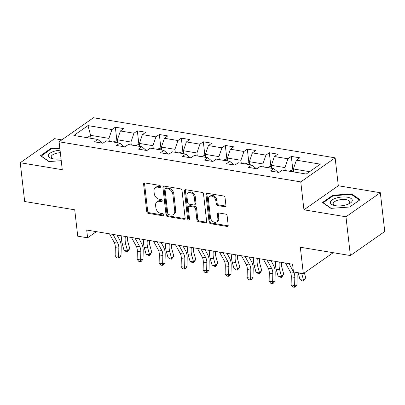 <?xml version="1.0" encoding="UTF-8"?>
<svg xmlns="http://www.w3.org/2000/svg" width="405" height="405" viewBox="0 0 405 405"><rect width="100%" height="100%" fill="white"/><g stroke="black" fill="none" stroke-linecap="round" stroke-linejoin="round"><path stroke-width="0.61" d="M160.613 186.589A1.164 0.866 -125 0 0 159.524 185.363L144.818 182.923A1.666 1.24 -125 0 0 144.038 183.08A1.666 1.24 -125 0 0 143.608 184.214L146.731 211.612A1.666 1.24 -125 0 0 148.286 213.364L162.992 215.804A1.164 0.866 -125 0 0 163.539 215.698A1.164 0.866 -125 0 0 163.838 214.903A1.164 0.866 -125 0 0 162.749 213.673L160.846 213.359A5.331 3.969 -125 0 1 155.864 207.755L155.601 205.472A5.331 3.969 -125 0 1 156.973 201.837A5.331 3.969 -125 0 1 159.479 201.336L161.377 201.649A1.164 0.866 -125 0 0 161.929 201.538A1.164 0.866 -125 0 0 162.228 200.743A1.164 0.866 -125 0 0 161.134 199.518L159.236 199.204A5.331 3.969 -125 0 1 154.249 193.595L153.991 191.312A5.331 3.969 -125 0 1 155.363 187.682A5.331 3.969 -125 0 1 157.864 187.176L159.767 187.495A1.164 0.866 -125 0 0 160.314 187.383A1.164 0.866 -125 0 0 160.613 186.589M224.724 206.712A1.666 1.24 -125 0 0 225.504 206.555A1.666 1.24 -125 0 0 225.934 205.416L225.058 197.731A1.666 1.24 -125 0 0 223.499 195.98L207.168 193.271A1.666 1.24 -125 0 0 206.388 193.428A1.666 1.24 -125 0 0 205.958 194.562L209.081 221.96A1.666 1.24 -125 0 0 210.635 223.712L226.967 226.42A1.666 1.24 -125 0 0 227.752 226.263A1.666 1.24 -125 0 0 228.182 225.129L227.124 215.845A1.666 1.24 -125 0 0 225.565 214.093L218.573 212.934A1.666 1.24 -125 0 0 217.794 213.091A1.666 1.24 -125 0 0 217.363 214.225L217.89 218.832A4.46 3.316 -125 0 1 216.741 221.869A4.46 3.316 -125 0 1 212.924 221.565A4.46 3.316 -125 0 1 210.484 217.601L208.428 199.564A4.46 3.316 -125 0 1 209.577 196.526A4.46 3.316 -125 0 1 213.394 196.825A4.46 3.316 -125 0 1 215.835 200.794L216.179 203.796A1.666 1.24 -125 0 0 217.733 205.553L224.724 206.712L225.651 206.059A1.666 1.24 -125 0 0 225.863 206.079M61.828 139.872L54.614 138.677L20.25 162.734L24.664 201.503L74.722 209.805L77.725 236.171L87.596 237.806L86.716 230.05L292.577 264.212L293.463 271.968L303.33 273.603L333.199 252.695M345.966 216.781L380.335 192.724L338.312 185.753L303.947 209.81L345.966 216.781L350.386 255.55L300.328 247.242L303.33 273.603M303.947 209.81L300.768 181.896L59.089 141.79L93.454 117.739L335.132 157.839L300.768 181.896M20.25 162.734L62.269 169.705L59.089 141.79M182.017 190.588A1.666 1.24 -125 0 0 180.458 188.836L164.126 186.128A1.666 1.24 -125 0 0 163.342 186.285A1.666 1.24 -125 0 0 162.916 187.419L166.035 214.817A1.666 1.24 -125 0 0 167.594 216.569L183.926 219.277A1.666 1.24 -125 0 0 184.71 219.12A1.666 1.24 -125 0 0 185.136 217.986L182.017 190.588M185.647 189.697L201.979 192.41A1.666 1.24 -125 0 1 203.538 194.162L206.656 221.555A1.666 1.24 -125 0 1 206.231 222.694A1.666 1.24 -125 0 1 205.446 222.851L198.46 221.692A1.666 1.24 -125 0 1 196.901 219.94L195.635 208.828A1.666 1.24 -125 0 0 194.076 207.077L189.439 206.307A1.666 1.24 -125 0 0 188.659 206.464A1.666 1.24 -125 0 0 188.229 207.598L189.55 219.166A1.164 0.866 -125 0 1 189.246 219.961A1.164 0.866 -125 0 1 188.249 219.885A1.164 0.866 -125 0 1 187.611 218.847L184.437 190.993A1.666 1.24 -125 0 1 184.867 189.854A1.666 1.24 -125 0 1 185.647 189.697M380.335 192.724L384.75 231.493L350.386 255.55M291.317 156.401L287.925 158.775L274.387 156.527L277.779 154.153L269.32 152.751L265.928 155.125L252.391 152.877L255.783 150.503L247.323 149.101L243.931 151.475L230.394 149.227L233.786 146.853L225.327 145.451L221.935 147.825L208.403 145.577L211.79 143.203L203.33 141.801L199.938 144.175L186.406 141.927L189.793 139.553L181.334 138.151L177.942 140.525L164.41 138.277L167.797 135.903L159.337 134.5L155.945 136.875L142.413 134.627L145.8 132.253L137.341 130.85L133.949 133.225L120.417 130.977L123.803 128.603L115.344 127.2L111.952 129.575L87.986 125.596L73.867 135.478L97.838 139.457L94.446 141.831L102.905 143.233L106.297 140.859L119.834 143.107L116.443 145.481L124.902 146.883L128.294 144.509L141.831 146.757L138.439 149.131L146.899 150.533L150.29 148.159L163.828 150.407L160.436 152.781L168.895 154.183L172.287 151.809L185.824 154.057L182.432 156.431L190.892 157.834L194.284 155.459L207.821 157.707L204.429 160.076L212.888 161.484L216.28 159.109L229.817 161.357L226.425 163.726L234.885 165.134L238.277 162.759L251.814 165.007L248.422 167.376L256.881 168.784L260.273 166.409L273.81 168.657L270.418 171.026L278.878 172.434L282.27 170.06L306.241 174.039L320.355 164.157L296.384 160.177L299.776 157.803L291.317 156.401L292.881 170.151M271.72 168.308L271.38 165.331L284.917 167.579L285.257 170.556M278.24 172.327L273.81 168.657M284.917 167.579L287.925 158.775M271.38 165.331L274.387 156.527M249.723 164.658L249.384 161.681L262.921 163.929L263.26 166.906M256.243 168.677L251.814 165.007M262.921 163.929L265.928 155.125M249.384 161.681L252.391 152.877M227.726 161.008L227.387 158.031L240.924 160.279L241.264 163.256M234.247 165.027L229.817 161.357M240.924 160.279L243.931 151.475M227.387 158.031L230.394 149.227M205.73 157.358L205.391 154.381L218.928 156.629L219.267 159.605M212.25 161.377L207.821 157.707M218.928 156.629L221.935 147.825M205.391 154.381L208.403 145.577M183.733 153.708L183.394 150.731L196.931 152.979L197.27 155.955M190.254 157.727L185.824 154.057M196.931 152.979L199.938 144.175M183.394 150.731L186.406 141.927M161.737 150.058L161.398 147.081L174.935 149.329L175.274 152.305M168.257 154.077L163.828 150.407M174.935 149.329L177.942 140.525M161.398 147.081L164.41 138.277M139.74 146.407L139.401 143.431L152.938 145.678L153.277 148.655M146.261 150.427L141.831 146.757M152.938 145.678L155.945 136.875M139.401 143.431L142.413 134.627M117.744 142.757L117.404 139.781L130.942 142.028L131.281 145.005M124.264 146.777L119.834 143.107M130.942 142.028L133.949 133.225M117.404 139.781L120.417 130.977M90.953 138.313L90.614 135.336L108.945 138.378L109.284 141.355M102.268 143.127L97.838 139.457M108.945 138.378L111.952 129.575M87.242 137.7L90.614 135.336L87.986 125.596M338.312 185.753L335.132 157.839M87.596 237.806L96.38 231.655M309.612 171.674L293.377 168.981L293.716 171.958M293.377 168.981L296.384 160.177M116.913 140.95L115.344 127.2M138.91 144.6L137.341 130.85M160.906 148.25L159.337 134.5M182.903 151.9L181.334 138.151M204.9 155.55L203.33 141.801M226.896 159.2L225.327 145.451M248.888 162.85L247.323 149.101M270.884 166.501L269.32 152.751M59.773 147.805L50.858 148.453L40.505 155.697L48.939 161.575L61.241 160.684M360.075 199.761L351.646 193.884L332.864 195.245L322.512 202.49L330.946 208.373L349.728 207.006L360.075 199.761M50.929 149.101L50.858 148.453M332.935 195.893L332.864 195.245M351.737 194.678L351.646 193.884M160.618 186.832L158.79 186.528A5.331 3.969 -125 0 0 156.29 187.029L155.363 187.682M156.973 201.837L157.904 201.184A5.331 3.969 -125 0 1 160.405 200.683L162.228 200.986M144.605 182.908A1.666 1.24 -125 0 0 144.534 183.566L147.658 210.965A1.666 1.24 -125 0 0 149.217 212.716L163.843 215.141M163.914 186.108A1.666 1.24 -125 0 0 163.843 186.771L166.966 214.169A1.666 1.24 -125 0 0 168.526 215.921L184.857 218.629A1.666 1.24 -125 0 0 185.065 218.644M165.893 188.512A1.164 0.866 -125 0 0 165.341 188.619A1.164 0.866 -125 0 0 165.043 189.413L167.781 213.465A1.164 0.866 -125 0 0 168.875 214.69L170.88 215.025A5.331 3.969 -125 0 0 173.386 214.523A5.331 3.969 -125 0 0 174.752 210.889L172.879 194.451A5.331 3.969 -125 0 0 167.898 188.841L165.893 188.512L166.819 187.859A1.164 0.866 -125 0 0 166.273 187.971L165.341 188.619M173.386 214.523L174.312 213.87A5.331 3.969 -125 0 0 175.684 210.235L174.752 210.889M166.819 187.859L168.824 188.193A5.331 3.969 -125 0 1 173.811 193.798L175.684 210.235M188.659 206.464L189.586 205.811A1.666 1.24 -125 0 1 190.37 205.654L195.007 206.423A1.666 1.24 -125 0 1 196.562 208.175L197.827 219.287A1.666 1.24 -125 0 0 199.387 221.039L206.378 222.198A1.666 1.24 -125 0 0 206.59 222.218M185.434 189.682A1.666 1.24 -125 0 0 185.363 190.34L188.538 218.194A1.164 0.866 -125 0 0 189.55 219.404M194.319 197.296A4.46 3.316 -125 0 0 191.884 193.332A4.46 3.316 -125 0 0 188.062 193.033A4.46 3.316 -125 0 0 186.918 196.071L187.642 202.424A1.666 1.24 -125 0 0 189.196 204.176L193.833 204.945A1.666 1.24 -125 0 0 194.618 204.788A1.666 1.24 -125 0 0 195.043 203.654L194.319 197.296L195.25 196.648A4.46 3.316 -125 0 0 192.81 192.684A4.46 3.316 -125 0 0 188.993 192.38L188.062 193.033M194.618 204.788L195.544 204.135A1.666 1.24 -125 0 0 195.974 203.001L195.043 203.654M195.25 196.648L195.974 203.001M209.577 196.526L210.504 195.878A4.46 3.316 -125 0 1 214.326 196.177A4.46 3.316 -125 0 1 216.761 200.141L217.105 203.148A1.666 1.24 -125 0 0 218.665 204.9L225.651 206.059M216.741 221.869L217.672 221.216A4.46 3.316 -125 0 0 218.816 218.179L217.89 218.832M218.361 212.914A1.666 1.24 -125 0 0 218.295 213.577L218.816 218.179M206.955 193.251A1.666 1.24 -125 0 0 206.889 193.914L210.008 221.307A1.666 1.24 -125 0 0 211.567 223.059L227.899 225.772A1.666 1.24 -125 0 0 228.111 225.787M117.551 141.056L116.422 140.869L113.152 141.937A4.501 2.43 99.4 0 0 113.086 141.988M127.621 236.839A8.49 4.582 99.4 0 0 127.894 241.866L129.747 248.548L127.666 251.864L126.254 251.632L124.057 250.411L122.204 243.729A12.732 6.87 -80.6 0 1 121.829 235.882M124.057 250.411L127.58 250.999L125.727 244.311A12.732 6.87 -80.6 0 1 125.358 236.464M127.666 251.864L127.58 250.999L129.747 248.548M113.02 234.419L117.82 243.177A8.49 4.582 -80.6 0 1 118.837 248.204L118.67 256.304L121.034 255.58L121.201 247.48A12.732 6.87 99.4 0 0 119.672 239.937L117.01 235.077M109.492 233.832L114.296 242.59A8.49 4.582 -80.6 0 1 115.314 247.622L115.147 255.717L118.67 256.304L118.28 258.061L116.868 257.828L115.147 255.717M121.034 255.58L119.222 257.772L118.28 258.061M60.046 150.215A11.036 4.344 -6.5 0 0 54.407 151.212A11.036 4.344 -6.5 0 0 52.331 158.679A11.036 4.344 -6.5 0 0 61.023 158.79M60.33 152.685A8.353 3.286 -6.5 0 0 55.763 153.46A8.353 3.286 -6.5 0 0 51.182 157.003A8.353 3.286 -6.5 0 0 53.374 158.881M41.148 156.143L51.157 148.944L59.834 148.316M49.152 161.56L41.128 155.965M347.368 197.21A11.036 4.344 -6.5 0 0 332.505 199.69A11.036 4.344 -6.5 0 0 334.338 205.472A11.036 4.344 -6.5 0 0 335.294 205.664A11.036 4.344 -6.5 0 0 349.054 203.796A11.036 4.344 -6.5 0 0 347.368 197.21M348.082 204.231A8.353 3.286 -6.5 0 0 349.793 201.903A8.353 3.286 -6.5 0 0 346.062 199.65A8.353 3.286 -6.5 0 0 337.385 200.369A8.353 3.286 -6.5 0 0 333.188 203.796A8.353 3.286 -6.5 0 0 335.38 205.674M331.158 208.357L323.134 202.758L333.158 195.736L351.358 194.415L359.529 200.116L349.677 207.011M139.548 144.706L138.414 144.519L135.148 145.587A4.501 2.43 99.4 0 0 135.083 145.638M149.617 240.489A8.49 4.582 99.4 0 0 149.89 245.516L151.743 252.199L149.663 255.514L148.25 255.282L146.053 254.062L144.2 247.379A12.732 6.87 -80.6 0 1 143.826 239.532M146.053 254.062L149.577 254.649L147.724 247.961A12.732 6.87 -80.6 0 1 147.354 240.114M149.663 255.514L149.577 254.649L151.743 252.199M161.544 148.357L160.41 148.169L157.145 149.237A4.501 2.43 99.4 0 0 157.079 149.288M171.614 244.139A8.49 4.582 99.4 0 0 171.887 249.166L173.74 255.849L171.659 259.165L170.247 258.932L168.05 257.712L166.197 251.029A12.732 6.87 -80.6 0 1 165.822 243.177M168.05 257.712L171.573 258.299L169.72 251.611A12.732 6.87 -80.6 0 1 169.346 243.764M171.659 259.165L171.573 258.299L173.74 255.849M135.017 238.069L139.816 246.827A8.49 4.582 -80.6 0 1 140.834 251.854L140.667 259.954L143.031 259.23L143.198 251.13A12.732 6.87 99.4 0 0 141.669 243.587L139.006 238.727M131.488 237.482L136.288 246.24A8.49 4.582 -80.6 0 1 137.31 251.272L137.143 259.367L140.667 259.954L140.277 261.711L138.864 261.478L137.143 259.367M143.031 259.23L141.218 261.422L140.277 261.711M157.013 241.719L161.813 250.477A8.49 4.582 -80.6 0 1 162.83 255.504L162.663 263.604L165.027 262.88L165.194 254.78A12.732 6.87 99.4 0 0 163.666 247.237L161.003 242.377M153.485 241.132L158.284 249.89A8.49 4.582 -80.6 0 1 159.307 254.922L159.14 263.017L162.663 263.604L162.273 265.361L160.861 265.128L159.14 263.017M165.027 262.88L163.215 265.072L162.273 265.361M183.541 152.007L182.407 151.819L179.142 152.887A4.501 2.43 99.4 0 0 179.076 152.938M193.61 247.789A8.49 4.582 99.4 0 0 193.884 252.816L195.736 259.499L193.656 262.815L192.243 262.582L190.046 261.362L188.193 254.679A12.732 6.87 -80.6 0 1 187.819 246.827M190.046 261.362L193.57 261.949L191.717 255.261A12.732 6.87 -80.6 0 1 191.342 247.415M193.656 262.815L193.57 261.949L195.736 259.499M205.537 155.657L204.403 155.469L201.138 156.538A4.501 2.43 99.4 0 0 201.072 156.588M215.607 251.439A8.49 4.582 99.4 0 0 215.88 256.466L217.733 263.149L215.652 266.465L214.24 266.232L212.043 265.012L210.19 258.329A12.732 6.87 -80.6 0 1 209.815 250.477M212.043 265.012L215.566 265.599L213.713 258.911A12.732 6.87 -80.6 0 1 213.339 251.065M215.652 266.465L215.566 265.599L217.733 263.149M227.534 159.307L226.4 159.119L223.135 160.188A4.501 2.43 99.4 0 0 223.069 160.238M237.598 255.089A8.49 4.582 99.4 0 0 237.877 260.116L239.73 266.799L237.649 270.115L236.236 269.882L234.039 268.662L232.186 261.979A12.732 6.87 -80.6 0 1 231.812 254.127M234.039 268.662L237.563 269.249L235.71 262.561A12.732 6.87 -80.6 0 1 235.335 254.715M237.649 270.115L237.563 269.249L239.73 266.799M179.01 245.369L183.809 254.122A8.49 4.582 -80.6 0 1 184.827 259.154L184.66 267.254L187.024 266.531L187.191 258.43A12.732 6.87 99.4 0 0 185.662 250.887L182.999 246.027M175.481 244.782L180.281 253.54A8.49 4.582 -80.6 0 1 181.303 258.572L181.136 266.667L184.66 267.254L184.27 269.011L182.857 268.778L181.136 266.667M187.024 266.531L185.212 268.723L184.27 269.011M201.007 249.019L205.806 257.772A8.49 4.582 -80.6 0 1 206.823 262.805L206.656 270.904L209.02 270.181L209.188 262.081A12.732 6.87 99.4 0 0 207.659 254.537L204.996 249.677M197.478 248.432L202.277 257.19A8.49 4.582 -80.6 0 1 203.3 262.222L203.133 270.317L206.656 270.904L206.266 272.661L204.854 272.428L203.133 270.317M209.02 270.181L207.208 272.373L206.266 272.661M223.003 252.669L227.802 261.422A8.49 4.582 -80.6 0 1 228.82 266.455L228.653 274.555L231.017 273.831L231.184 265.731A12.732 6.87 99.4 0 0 229.655 258.188L226.992 253.327M219.475 252.082L224.274 260.84A8.49 4.582 -80.6 0 1 225.296 265.872L225.129 273.967L228.653 274.555L228.263 276.311L226.851 276.078L225.129 273.967M231.017 273.831L229.205 276.023L228.263 276.311M245 256.319L249.799 265.072A8.49 4.582 -80.6 0 1 250.816 270.105L250.649 278.205L253.014 277.481L253.181 269.381A12.732 6.87 99.4 0 0 251.652 261.838L248.989 256.978M241.471 255.732L246.27 264.49A8.49 4.582 -80.6 0 1 247.293 269.522L247.126 277.617L250.649 278.205L250.26 279.961L248.847 279.728L247.126 277.617M253.014 277.481L251.201 279.673L250.26 279.961M249.531 162.957L248.397 162.769L245.131 163.838A4.501 2.43 99.4 0 0 245.065 163.888M259.595 258.739A8.49 4.582 99.4 0 0 259.873 263.766L261.726 270.449L259.645 273.765L258.233 273.532L256.036 272.312L254.183 265.629A12.732 6.87 -80.6 0 1 253.808 257.777M256.036 272.312L259.559 272.899L257.707 266.212A12.732 6.87 -80.6 0 1 257.332 258.365M259.645 273.765L259.559 272.899L261.726 270.449M271.527 166.607L270.393 166.42L267.128 167.488A4.501 2.43 99.4 0 0 267.062 167.538M281.591 262.389A8.49 4.582 99.4 0 0 281.87 267.416L283.723 274.099L281.642 277.415L280.23 277.182L278.033 275.962L276.18 269.279A12.732 6.87 -80.6 0 1 275.805 261.427M278.033 275.962L281.556 276.549L279.703 269.862A12.732 6.87 -80.6 0 1 279.328 262.015M281.642 277.415L281.556 276.549L283.723 274.099M266.996 259.969L271.796 268.723A8.49 4.582 -80.6 0 1 272.813 273.755L272.646 281.855L275.01 281.131L275.177 273.031A12.732 6.87 99.4 0 0 273.643 265.488L270.986 260.628M263.468 259.382L268.267 268.14A8.49 4.582 -80.6 0 1 269.29 273.173L269.123 281.267L272.646 281.855L272.256 283.611L270.844 283.378L269.123 281.267M275.01 281.131L273.198 283.323L272.256 283.611M293.524 170.257L292.39 170.07L289.124 171.138A4.501 2.43 99.4 0 0 289.059 171.188M304.368 272.879L305.719 277.749L303.639 281.065L302.226 280.832L300.029 279.612L298.176 272.93A12.732 6.87 -80.6 0 1 298.126 272.742M300.029 279.612L303.553 280.199L301.7 273.512A12.732 6.87 -80.6 0 1 301.649 273.324M303.639 281.065L303.553 280.199L305.719 277.749M293.574 271.983L293.792 272.373A8.49 4.582 -80.6 0 1 294.81 277.405L294.643 285.505L297.007 284.781L297.174 276.681A12.732 6.87 99.4 0 0 296.825 272.524M285.464 263.032L290.264 271.79A8.49 4.582 -80.6 0 1 291.286 276.823L291.119 284.917L294.643 285.505L294.253 287.261L292.84 287.029L291.119 284.917M297.007 284.781L295.194 286.973L294.253 287.261M288.993 263.62L293.433 271.725M158.79 186.528L157.864 187.176M162.218 201.062L161.377 201.649M160.405 200.683L159.479 201.336M163.833 215.217L162.992 215.804M149.217 212.716L148.286 213.364M147.658 210.965L146.731 211.612M144.534 183.566L143.608 184.214M160.603 186.907L159.767 187.495M184.857 218.629L183.926 219.277M168.526 215.921L167.594 216.569M166.966 214.169L166.035 214.817M163.843 186.771L162.916 187.419M173.811 193.798L172.879 194.451M168.824 188.193L167.898 188.841M206.378 222.198L205.446 222.851M199.387 221.039L198.46 221.692M197.827 219.287L196.901 219.94M196.562 208.175L195.635 208.828M195.007 206.423L194.076 207.077M190.37 205.654L189.439 206.307M188.538 218.194L187.611 218.847M185.363 190.34L184.437 190.993M218.665 204.9L217.733 205.553M217.105 203.148L216.179 203.796M216.761 200.141L215.835 200.794M218.295 213.577L217.363 214.225M227.899 225.772L226.967 226.42M211.567 223.059L210.635 223.712M210.008 221.307L209.081 221.96M206.889 193.914L205.958 194.562M117.733 142.656L113.233 141.912M122.204 243.729L125.727 244.311M117.82 243.177L114.296 242.59M118.837 248.204L115.314 247.622M139.73 146.306L135.23 145.562M144.2 247.379L147.724 247.961M161.727 149.956L157.226 149.212M166.197 251.029L169.72 251.611M139.816 246.827L136.288 246.24M140.834 251.854L137.31 251.272M161.813 250.477L158.284 249.89M162.83 255.504L159.307 254.922M183.723 153.606L179.223 152.862M188.193 254.679L191.717 255.261M205.72 157.256L201.219 156.512M210.19 258.329L213.713 258.911M227.716 160.906L223.216 160.162M232.186 261.979L235.71 262.561M183.809 254.122L180.281 253.54M184.827 259.154L181.303 258.572M205.806 257.772L202.277 257.19M206.823 262.805L203.3 262.222M227.802 261.422L224.274 260.84M228.82 266.455L225.296 265.872M249.799 265.072L246.27 264.49M250.816 270.105L247.293 269.522M249.713 164.557L245.212 163.812M254.183 265.629L257.707 266.212M271.709 168.207L267.209 167.457M276.18 269.279L279.703 269.862M271.796 268.723L268.267 268.14M272.813 273.755L269.29 273.173M293.706 171.857L289.205 171.107M298.176 272.93L301.7 273.512M293.792 272.373L290.264 271.79M294.81 277.405L291.286 276.823"/></g></svg>
